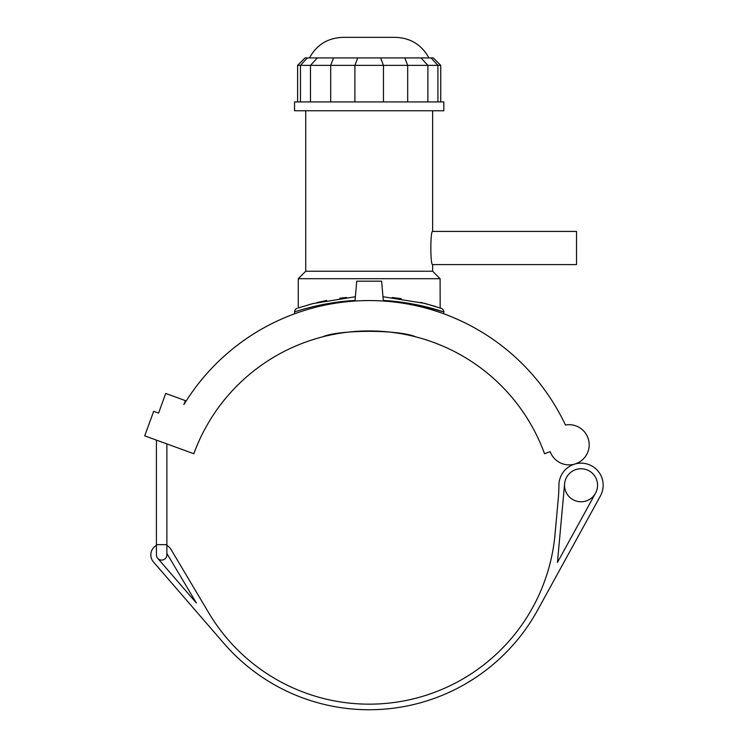 <?xml version="1.0" encoding="UTF-8"?>
<svg xmlns="http://www.w3.org/2000/svg" width="747" height="747" viewBox="0 0 747 747"><rect width="100%" height="100%" fill="white"/><g stroke="black" fill="none" stroke-linecap="round" stroke-linejoin="round"><path stroke-width="1.12" d="M322.592 336.85C339.026 329.52 399.346 329.52 415.78 336.85C399.346 329.52 339.026 329.52 322.592 336.85M316.933 302.572L326.654 300.434M298.277 307.979L299.183 307.671L298.277 307.979L298.277 278.696L440.095 278.696L440.17 307.997M421.429 302.563L434.987 306.317L420.598 302.367M401.223 298.641L392.24 297.511M346.477 297.474L339.736 298.277M576.525 231.421L576.525 264.597L432.634 264.597C430.244 265.615 430.244 230.403 432.634 231.421L576.525 231.421M440.749 65.362L433.288 57.902L305.084 57.902L297.614 65.362L440.749 65.362L440.749 101.937M298.277 278.696L305.738 271.226L432.634 271.226L440.095 278.696M428.899 57.902C421.653 44.773 410.542 37.92 395.555 37.35L342.808 37.35C327.83 37.92 316.719 44.773 309.473 57.902M369.186 101.937L443.83 101.937L443.83 110.752L294.542 110.752L294.542 101.937L369.186 101.937M355.385 296.736L312.872 303.599L298.819 307.792M308.987 304.655L311.107 304.066M441.318 308.399L424.8 303.413L382.987 296.736M595.508 493.216A16.509 16.509 0 0 0 580.699 468.752A16.509 16.509 0 0 0 566.926 493.814A16.509 16.509 0 0 0 595.508 493.216L557.449 562.444L564.611 483.767M156.422 545.394A10.822 10.822 0 0 0 153.462 561.949L223.82 643.288A192.203 192.203 0 0 0 537.607 610.15L600.42 495.915A22.102 22.102 0 0 0 574.779 464.064A22.102 22.102 0 0 0 558.943 484.99A186.601 186.601 0 0 1 558.186 499.631L555.021 534.45A186.601 186.601 0 0 1 208.833 612.988L170.942 549.334A10.822 10.822 0 0 0 166.87 545.394M166.87 553.434L196.377 603.016L157.692 558.289A5.229 5.229 0 0 1 156.422 554.872L156.422 440.104M183.911 404.613L185.368 400.597L165.731 393.454L158.579 413.091L153.667 411.308L144.731 435.856L193.837 453.728A186.601 186.601 0 0 1 544.535 453.728L550.203 451.664A20.094 20.094 0 0 0 574.891 464.027A20.094 20.094 0 0 0 588.617 440.058A20.094 20.094 0 0 0 565.451 425.024A216.985 216.985 0 0 0 183.911 404.613A216.985 216.985 0 0 1 294.542 313.805L294.542 311.919C294.075 312.19 320.668 302.358 355.058 300.443M157.692 558.289A5.229 5.229 0 0 0 166.87 554.872A5.229 5.229 0 0 1 157.692 558.289M383.314 300.443C417.704 302.358 444.278 312.171 443.83 311.919L422.765 306.074M565.451 425.024A216.985 216.985 0 0 0 443.83 313.805L443.83 311.919A3.735 3.735 0 0 0 441.309 308.399M355.012 301.022L356.749 281.18L381.624 281.18L383.36 301.022M431.019 57.902L437.91 65.362L437.91 101.937M420.981 57.902L427.882 65.362L427.882 101.937M404.827 57.902L407.685 65.362L407.685 101.937M380.606 57.902L383.463 65.362L383.463 101.937M357.757 57.902L354.9 65.362L354.9 101.937M333.545 57.902L330.688 65.362L330.688 101.937M317.382 57.902L310.491 65.362L310.491 101.937M307.353 57.902L300.462 65.362L300.462 101.937M166.87 443.914L166.87 544.647L156.422 544.647M297.614 65.362L297.614 101.937M432.634 271.226L432.634 264.597M432.634 231.421L432.634 110.752M305.738 271.226L305.738 110.752M166.87 544.647L166.87 554.872M294.542 311.919C294.841 310.014 295.691 308.838 297.091 308.38"/></g></svg>
